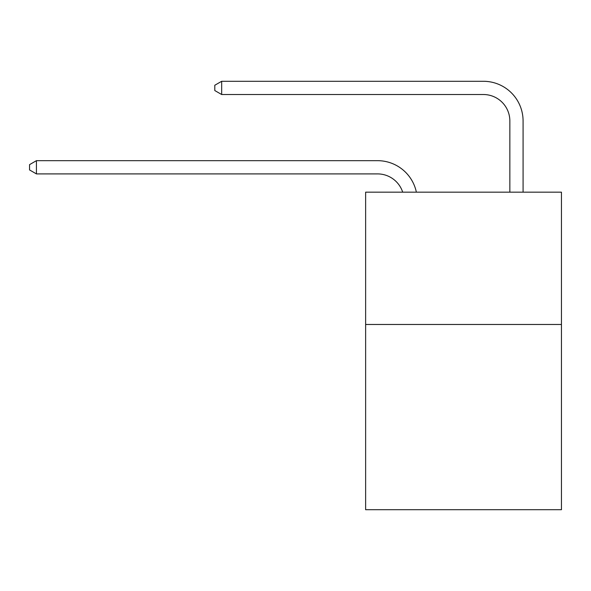 <?xml version="1.0" encoding="UTF-8"?>
<svg xmlns="http://www.w3.org/2000/svg" width="591" height="591" viewBox="0 0 591 591"><rect width="100%" height="100%" fill="white"/><g stroke="black" fill="none" stroke-linecap="round" stroke-linejoin="round"><path stroke-width="0.89" d="M561.45 324.474L561.45 509.715L365.63 509.715L365.63 192.164L561.45 192.164L561.45 324.474L365.63 324.474M402.693 192.164A26.462 26.462 -11.6 0 0 377.531 173.902L36.428 173.902L36.428 160.671L377.531 160.671A39.693 39.693 168.4 0 1 416.374 192.164M509.848 192.164L509.848 120.978A26.462 26.462 25.8 0 0 483.386 94.516L221.669 94.516L214.792 90.549L214.792 85.252L221.669 81.285L483.386 81.285A39.693 39.693 21.1 0 1 523.079 120.978L523.079 192.164M509.848 120.978A26.462 26.462 -158.9 0 0 483.386 94.516A26.462 26.462 -158.9 0 1 509.848 120.978A26.462 26.462 -158.9 0 0 483.386 94.516A26.462 26.462 -158.9 0 1 509.848 120.978A26.462 26.462 -158.9 0 0 483.386 94.516A26.462 26.462 -158.9 0 1 509.848 120.978A26.462 26.462 -158.9 0 0 483.386 94.516A26.462 26.462 -158.9 0 1 509.848 120.978A26.462 26.462 -158.9 0 0 483.386 94.516A26.462 26.462 -158.9 0 1 509.848 120.978A26.462 26.462 -158.9 0 0 483.386 94.516A26.462 26.462 -158.9 0 1 509.848 120.978A26.462 26.462 -158.9 0 0 483.386 94.516A26.462 26.462 -158.9 0 1 509.848 120.978A26.462 26.462 -158.9 0 0 483.386 94.516A26.462 26.462 -158.9 0 1 509.848 120.978A26.462 26.462 -158.9 0 0 483.386 94.516A26.462 26.462 -158.9 0 1 509.848 120.978A26.462 26.462 -158.9 0 0 483.386 94.516A26.462 26.462 -158.9 0 1 509.848 120.978A26.462 26.462 -158.9 0 0 483.386 94.516A26.462 26.462 -158.9 0 1 509.848 120.978A26.462 26.462 -158.9 0 0 483.386 94.516A26.462 26.462 -158.9 0 1 509.848 120.978A26.462 26.462 -158.9 0 0 483.386 94.516A26.462 26.462 -158.9 0 1 509.848 120.978A26.462 26.462 -158.9 0 0 483.386 94.516A26.462 26.462 -158.9 0 1 509.848 120.978A26.462 26.462 -158.9 0 0 483.386 94.516A26.462 26.462 -158.9 0 1 509.848 120.978A26.462 26.462 -158.9 0 0 483.386 94.516A26.462 26.462 -158.9 0 1 509.848 120.978A26.462 26.462 -158.9 0 0 483.386 94.516A26.462 26.462 -158.9 0 1 509.848 120.978A26.462 26.462 -158.9 0 0 483.386 94.516A26.462 26.462 -158.9 0 1 509.848 120.978A26.462 26.462 -158.9 0 0 483.386 94.516A26.462 26.462 -158.9 0 1 509.848 120.978A26.462 26.462 -158.9 0 0 483.386 94.516A26.462 26.462 -158.9 0 1 509.848 120.978A26.462 26.462 -158.9 0 0 483.386 94.516A26.462 26.462 -158.9 0 1 509.848 120.978A26.462 26.462 -158.9 0 0 483.386 94.516A26.462 26.462 -158.9 0 1 509.848 120.978A26.462 26.462 -158.9 0 0 483.386 94.516A26.462 26.462 -158.9 0 1 509.848 120.978A26.462 26.462 -158.9 0 0 483.386 94.516A26.462 26.462 -158.9 0 1 509.848 120.978A26.462 26.462 -158.9 0 0 483.386 94.516A26.462 26.462 -158.9 0 1 509.848 120.978A26.462 26.462 -158.9 0 0 483.386 94.516A26.462 26.462 -158.9 0 1 509.848 120.978A26.462 26.462 -158.9 0 0 483.386 94.516A26.462 26.462 -158.9 0 1 509.848 120.978A26.462 26.462 -158.9 0 0 483.386 94.516A26.462 26.462 -158.9 0 1 509.848 120.978A26.462 26.462 -158.9 0 0 483.386 94.516A26.462 26.462 -158.9 0 1 509.848 120.978A26.462 26.462 -158.9 0 0 483.386 94.516A26.462 26.462 -158.9 0 1 509.848 120.978A26.462 26.462 -158.9 0 0 483.386 94.516A26.462 26.462 -158.9 0 1 509.848 120.978M36.428 173.902L29.55 169.935L29.55 164.645L36.428 160.671M221.669 81.285L221.669 94.516"/></g></svg>
